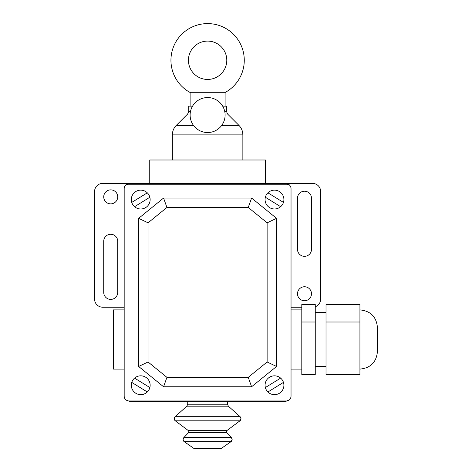 <?xml version="1.0" encoding="UTF-8"?>
<svg xmlns="http://www.w3.org/2000/svg" width="472" height="472" viewBox="0 0 472 472"><rect width="100%" height="100%" fill="white"/><g stroke="black" fill="none" stroke-linecap="round" stroke-linejoin="round"><path stroke-width="0.71" d="M124.177 307.201L102.648 307.201A8.071 8.071 0 0 1 94.577 299.13L94.577 191.479A8.071 8.071 0 0 1 102.648 183.407L149.748 183.407L149.748 159.996L265.465 159.996L265.465 183.407L312.564 183.407A8.071 8.071 0 0 1 320.641 191.479L320.641 299.13A8.071 8.071 0 0 1 315.255 306.741M190.116 115.05A17.493 17.493 0 0 0 207.609 132.543A17.493 17.493 0 0 0 225.103 115.05A17.493 17.493 0 0 0 207.609 97.556A17.493 17.493 0 0 0 190.116 115.05M190.523 92.713A36.668 36.668 0 0 1 207.609 23.6A36.668 36.668 0 0 1 224.69 92.713M226.784 60.269A19.175 19.175 0 0 1 207.609 79.444A19.175 19.175 0 0 1 188.434 60.269A19.175 19.175 0 0 1 207.609 41.093A19.175 19.175 0 0 1 226.784 60.269M225.103 106.17L225.103 92.713L190.116 92.713L190.116 106.17M192.535 106.17L188.77 106.17L188.77 111.339L187.667 114L176.292 125.375L193.485 125.375M225.067 114L227.551 114L238.92 125.375L221.728 125.375M176.292 125.375C173.72 128.024 172.404 131.192 172.351 134.886L172.351 159.996M172.351 134.886L242.862 134.886L242.862 159.996M222.678 106.17L226.448 106.17L226.448 111.339L224.702 111.339M227.475 404.191L227.475 401.395L187.738 401.395L187.738 404.191L227.475 404.191L228.371 406.197L186.841 406.197L187.738 404.191M228.371 406.197L240.089 416.682L175.13 416.682A2.69 2.69 180 0 0 175.313 420.841L174.233 418.688L175.13 416.682L186.841 406.197M240.089 416.682A2.69 2.69 0 0 1 239.906 420.841L175.313 420.841L188.405 430.641L188.942 431.721A1.345 1.345 180 0 0 188.405 430.641L226.814 430.641L226.271 431.721A1.345 1.345 0 0 1 226.814 430.641L239.906 420.841L240.985 418.688L240.089 416.682M188.57 432.647A1.345 1.345 180 0 0 188.942 431.721L188.57 432.647L226.648 432.647A1.345 1.345 0 0 1 226.271 431.721L226.648 432.647L231.386 437.609A2.69 2.69 0 0 1 230.985 441.674L184.227 441.674L183.083 439.467A2.69 2.69 180 0 0 184.227 441.674L193.845 448.4L221.368 448.4L230.985 441.674L232.135 439.467L231.386 437.609L183.826 437.609A2.69 2.69 180 0 0 183.083 439.467L183.826 437.609L188.57 432.647M215.674 401.395L199.538 401.395M267.128 361.989L276.545 366.467L276.545 218.341L251.594 198.045L163.583 198.045L138.632 218.341L148.049 222.819L166.929 207.462L248.248 207.462L267.128 222.819L267.128 361.989L248.248 377.34L251.594 386.763L276.545 366.467M248.248 377.34L166.929 377.34L148.049 361.989L148.049 222.819M138.632 218.341L138.632 366.467L163.583 386.763L166.929 377.34M163.583 386.763L251.594 386.763M138.632 366.467L148.049 361.989M267.128 222.819L276.545 218.341M166.929 207.462L163.583 198.045M248.248 207.462L251.594 198.045M359.929 369.104C370.561 368.066 376.391 362.231 377.423 351.611L377.423 327.391C376.391 316.765 370.561 310.936 359.929 309.897M359.929 322.004L326.022 322.004L326.022 304.511L359.929 304.511L359.929 374.485L326.022 374.485L326.022 356.991L359.929 356.991M326.022 322.004L326.022 356.991M301.803 322.004L301.803 374.485L315.255 374.485L315.255 304.511L301.803 304.511L301.803 322.004L315.255 322.004M301.803 356.991L315.255 356.991M291.035 369.104L301.803 369.104M291.035 309.897L301.803 309.897M124.177 309.897L113.416 309.897L113.416 369.104L124.177 369.104M285.654 183.407L289.212 184.753A5.381 5.381 0 0 1 291.035 188.788L291.035 396.014A5.381 5.381 0 0 1 289.212 400.049L285.654 401.395L129.564 401.395L126 400.049A5.381 5.381 0 0 1 124.177 396.014L124.177 188.788A5.381 5.381 0 0 1 126 184.753L129.564 183.407L285.654 183.407M289.212 184.753L126 184.753M289.212 400.049L126 400.049M110.725 189.868A6.997 6.997 0 0 1 117.723 196.865A6.997 6.997 0 0 1 110.725 203.863A6.997 6.997 0 0 1 103.728 196.865A6.997 6.997 0 0 1 110.725 189.868M304.493 300.747A6.997 6.997 0 0 1 297.496 293.749A6.997 6.997 0 0 1 304.493 286.752A6.997 6.997 0 0 1 311.49 293.749A6.997 6.997 0 0 1 304.493 300.747M297.496 249.346L297.496 198.21A6.997 6.997 0 0 1 304.493 191.213A6.997 6.997 0 0 1 311.49 198.21L311.49 249.34A6.997 6.997 0 0 1 304.493 256.337A6.997 6.997 0 0 1 297.496 249.346M103.728 292.404L103.728 241.269A6.997 6.997 0 0 1 110.725 234.271A6.997 6.997 0 0 1 117.723 241.269L117.723 292.404A6.997 6.997 0 0 1 110.725 299.401A6.997 6.997 0 0 1 103.728 292.404M301.803 307.201L291.035 307.201M134.561 378.119L149.86 387.553M283.465 202.411L267.907 192.824M283.902 199.567A9.422 9.422 0 0 0 269.777 191.408A9.422 9.422 0 0 0 269.777 207.721A9.422 9.422 0 0 0 283.902 199.567M280.651 206.689L265.352 197.255M150.149 385.24A9.422 9.422 0 0 0 136.019 377.081A9.422 9.422 0 0 0 136.019 393.394A9.422 9.422 0 0 0 150.149 385.24M131.753 382.391L147.311 391.978M134.561 206.689L149.86 197.255M283.465 382.391L267.907 391.984M283.902 385.24A9.422 9.422 0 0 0 269.777 377.081A9.422 9.422 0 0 0 269.777 393.394A9.422 9.422 0 0 0 283.902 385.24M280.651 378.119L265.352 387.547M150.149 199.567A9.422 9.422 0 0 0 136.019 191.408A9.422 9.422 0 0 0 136.019 207.727A9.422 9.422 0 0 0 150.149 199.567M131.753 202.417L147.311 192.824M188.77 111.339L190.511 111.339M187.667 114L190.145 114M227.551 114L226.448 111.339M242.862 134.886C242.809 131.198 241.493 128.024 238.92 125.375M315.255 366.414L326.022 366.414M315.255 312.588L326.022 312.588"/></g></svg>
